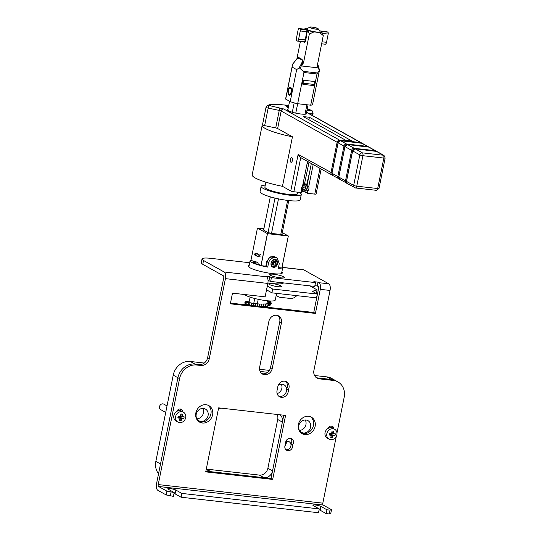 <?xml version="1.0" encoding="UTF-8"?>
<svg xmlns="http://www.w3.org/2000/svg" width="541" height="541" viewBox="0 0 541 541"><rect width="100%" height="100%" fill="white"/><g stroke="black" fill="none" stroke-linecap="round" stroke-linejoin="round"><path stroke-width="0.81" d="M244.66 294.527A15.763 2.631 11.4 0 0 266.476 300.674A15.763 2.631 11.4 0 0 275.261 300.066L276.607 293.371M265.861 182.175L264.874 187.091A16.676 2.779 11.4 0 0 288.272 194.327A16.676 2.779 11.4 0 0 297.557 193.685L297.854 192.211M261.12 186.341L260.045 191.67A20.497 3.415 11.4 0 0 262.006 193.678A20.497 3.415 11.4 0 0 284.262 199.94A20.497 3.415 11.4 0 0 300.235 199.771L301.31 194.442A20.497 3.415 -168.6 0 1 285.337 194.604A20.497 3.415 -168.6 0 1 263.082 188.342A20.497 3.415 -168.6 0 1 261.12 186.341A20.497 3.415 -168.6 0 1 265.266 185.144M299.22 192.366A20.497 3.415 -168.6 0 1 299.349 192.434A20.497 3.415 -168.6 0 1 301.31 194.442M299.93 29.031L299.132 28.578A1.576 0.717 -83.6 0 0 298.997 28.538A1.576 0.717 -83.6 0 0 298.152 29.735L296.495 37.965A2.522 1.15 -83.6 0 0 297.28 41.062A2.522 1.15 -83.6 0 0 298.632 39.155L300.289 30.925A1.576 0.717 -83.6 0 0 299.93 29.031L307.457 30.127L305.807 40.054C305.374 41.758 304.759 42.489 303.954 42.239L303.521 41.772M315.606 29.025A3.943 0.656 -168.6 0 1 310.074 27.314A3.943 0.656 -168.6 0 1 312.272 27.165A3.943 0.656 -168.6 0 1 317.804 28.876A3.943 0.656 -168.6 0 1 315.606 29.025M315.809 29.133A4.416 0.737 11.4 0 0 318.23 28.829A4.416 0.737 11.4 0 0 312.069 27.05A4.416 0.737 11.4 0 0 309.702 27.111A4.416 0.737 11.4 0 0 311.271 28.159A4.416 0.737 11.4 0 0 315.809 29.133M309.702 27.111L306.963 28.869A6.783 1.129 11.4 0 0 309.384 30.485A6.783 1.129 11.4 0 0 316.35 31.98A6.783 1.129 11.4 0 0 320.069 31.513L318.23 28.829M289.016 95.108A4.024 1.833 96.4 0 1 288.096 90.266A4.024 1.833 96.4 0 1 290.585 87.331A4.024 1.833 96.4 0 1 291.119 87.892A4.024 1.833 96.4 0 1 290.341 94.756A4.024 1.833 96.4 0 1 289.016 95.108M291.329 88.325A3.232 1.474 -83.6 0 0 291.126 88.176A3.232 1.474 -83.6 0 0 290.855 88.088A3.232 1.474 -83.6 0 0 290.531 88.129M289.82 94.398A3.232 1.474 -83.6 0 0 289.868 94.425A3.232 1.474 -83.6 0 0 290.132 94.506A3.232 1.474 -83.6 0 0 290.645 94.377M307.91 28.267L307.295 28.193A8.514 1.42 11.4 0 0 305.3 28.484A8.514 1.42 11.4 0 0 305.144 28.835L305.685 29.322L299.132 28.578M321.408 31.696L321.814 31.926A8.514 1.42 11.4 0 1 319.663 32.561L313.969 31.919A8.514 1.42 11.4 0 1 307.863 30.35L307.457 30.127M326.757 31.703A1.576 0.717 96.4 0 1 326.899 31.689A1.576 0.717 96.4 0 1 327.028 31.73L327.826 32.176A1.576 0.717 96.4 0 1 328.191 34.076L326.527 42.299A2.522 1.15 96.4 0 1 325.182 44.213L321.618 43.814M327.028 31.73L320.34 30.945A1.576 0.717 96.4 0 1 320.475 30.993L319.44 30.6M297.462 58.394L299.112 58.252A0.791 0.69 119.2 0 0 299.322 57.833C298.51 57.265 297.706 57.562 296.914 58.739L300.404 41.42M319.663 32.561L323.275 35.578L321.814 31.926M313.969 31.919L309.33 34.002L303.589 62.465L302.358 65.042L301.932 64.994L302.527 63.77L303.061 63.811M318.703 67.442L318.338 67.868L318.122 66.82L317.702 66.773L317.513 65.441L318.122 66.82L318.487 66.387M323.275 35.578L317.472 64.771M307.863 30.35L309.33 34.002M304.346 29.14L305.144 28.835M299.322 57.833L301.993 59.327L303.589 62.465M292.411 65.224L285.641 98.787A13.403 2.232 11.4 0 0 285.702 99.104L292.64 64.21L294.385 62.046M295.007 61.092L295.021 61.065C296.509 58.955 297.848 58.049 299.031 58.367A0.791 0.69 -60.8 0 1 299.112 58.252L301.783 59.747C302.676 60.267 302.926 61.606 302.527 63.77A4.727 2.15 -83.6 0 1 302.358 65.042M317.628 63.588L319.481 70.026M318.338 67.868L319.291 70.54L317.648 72.988L303.217 71.358L299.985 68.362L301.317 65.948L318.338 67.868M301.993 59.327A0.791 0.69 -60.8 0 1 301.783 59.747A0.791 0.69 119.2 0 0 301.695 59.855C302.561 60.606 302.338 62.127 301.026 64.42L301.932 64.994L301.317 65.948L300.411 65.38L299.166 67.855L299.985 68.362M317.702 66.773A4.727 2.15 96.4 0 0 317.878 65.502L317.587 63.811M319.291 70.54L319.474 70.147L319.291 70.54M299.166 67.855L296.657 69.613L290.206 101.62A13.403 2.232 11.4 0 0 297.672 103.716L303.961 72.508L303.217 71.358M317.648 72.988L316.999 73.975L303.961 72.508M316.999 73.975L310.703 105.191A13.403 2.232 11.4 0 0 312.583 104.454L319.474 70.147M296.657 69.613L292.154 67.104M285.702 99.104L290.206 101.62M295.771 113.137L297.672 103.716L310.703 105.191M303.129 84.369L302.46 83.997L303.224 80.217L314.666 81.508L314.801 84.518L314.571 85.661L303.129 84.369L303.224 80.217M303.359 83.226L314.801 84.518M329.09 439.164L327.312 438.169A5.674 4.964 -60.8 0 1 325.053 432.651A5.674 4.964 -60.8 0 1 332.843 428.262L334.622 429.256A5.674 4.964 -60.8 0 1 336.874 434.775A5.674 4.964 -60.8 0 1 329.09 439.164A5.674 4.964 -60.8 0 1 326.832 433.645A5.674 4.964 -60.8 0 1 334.622 429.256M333.682 431.326L333.391 433.672A13.207 2.205 -168.6 0 0 335.298 433.821A3.415 2.989 -60.8 0 1 335.231 434.748A3.415 2.989 -60.8 0 1 334.926 435.647L331.335 434.565L332.404 437.676A3.415 2.989 -60.8 0 1 330.727 437.486L331.349 435.316L329.658 434.376L329.117 434.991A3.415 2.989 -60.8 0 1 329.185 434.065A3.415 2.989 -60.8 0 1 329.483 433.165A13.207 2.205 -168.6 0 0 331.714 433.49L332.012 431.136A3.415 2.989 -60.8 0 1 333.682 431.326L331.701 432.732M329.591 433.179A0.947 0.825 119.2 0 0 330.206 434.308A0.947 0.825 119.2 0 0 331.241 433.422M332.404 437.676L333.019 435.505A13.207 2.205 11.4 0 0 334.926 435.647M329.117 434.991A13.207 2.205 11.4 0 0 331.349 435.316M333.019 435.505L331.335 434.565M333.391 433.672L331.822 432.8M302.987 183.981A3.943 3.449 -60.8 0 1 304.59 183.764A3.943 3.449 -60.8 0 1 305.739 184.136A3.943 3.449 -60.8 0 1 307.119 188.626A3.943 3.449 -60.8 0 1 303.055 191.386A3.943 3.449 -60.8 0 1 301.898 191.02A3.943 3.449 -60.8 0 1 301.608 190.831L301.898 191.02M302.777 185.008A3.314 2.894 -60.8 0 1 304.732 184.522A3.314 2.894 -60.8 0 1 307.017 188.058A3.314 2.894 -60.8 0 1 303.44 190.926A3.314 2.894 -60.8 0 1 301.675 189.918M304.711 189.742L302.696 189.519L302.074 187.497L303.467 185.705L305.476 185.935L306.105 187.95L304.711 189.742L302.71 188.626L304.096 186.834L303.758 185.739M304.096 186.834L306.105 187.95M277.844 286.669A6.465 1.075 -168.6 0 1 268.769 283.863A6.465 1.075 -168.6 0 1 272.366 283.612A6.465 1.075 -168.6 0 1 281.442 286.419A6.465 1.075 -168.6 0 1 277.844 286.669M267.301 286.054L272.664 289.029L317.303 294.067L312.36 291.308L317.127 289.902L309.912 285.871M317.303 294.067L316.532 297.875L271.9 292.837L272.664 289.029M267.355 286.067L266.591 289.875L271.9 292.837M317.127 289.902L316.39 293.553M278.27 385.253A6.309 5.518 -60.8 0 1 282.179 384.205A6.309 5.518 -60.8 0 1 284.018 384.793A6.309 5.518 -60.8 0 1 286.223 391.988A6.309 5.518 -60.8 0 1 279.717 396.397A6.309 5.518 -60.8 0 1 278.757 396.195A6.309 5.518 119.2 0 0 286.622 388.918A6.309 5.518 119.2 0 0 285.607 381.385M200.846 421.398A6.702 5.863 -60.8 0 1 198.885 420.77A6.702 5.863 -60.8 0 1 196.545 413.128A6.702 5.863 -60.8 0 1 203.457 408.441A6.702 5.863 -60.8 0 1 205.418 409.07A6.702 5.863 -60.8 0 1 207.764 416.712A6.702 5.863 -60.8 0 1 200.846 421.398M285.783 441.747A4.335 3.794 -60.8 0 1 287.913 441.355A4.335 3.794 -60.8 0 1 289.185 441.76A4.335 3.794 -60.8 0 1 290.652 446.832M303.373 432.969A6.702 5.863 -60.8 0 1 301.411 432.34A6.702 5.863 -60.8 0 1 299.072 424.699A6.702 5.863 -60.8 0 1 305.983 420.012A6.702 5.863 -60.8 0 1 307.944 420.641A6.702 5.863 -60.8 0 1 310.291 428.283A6.702 5.863 -60.8 0 1 303.373 432.969M206.696 469.148L259.362 475.093A7.885 6.898 119.2 0 0 267.876 468.263L277.709 419.498A7.885 6.898 119.2 0 0 277.087 414.453M277.134 393.611A6.309 5.518 119.2 0 0 281.3 384.184M196.91 418.822A6.702 5.863 119.2 0 0 202.598 415.17A6.702 5.863 119.2 0 0 202.719 408.408M284.958 445.798A4.335 3.794 119.2 0 0 286.23 441.557M299.437 430.393A6.702 5.863 119.2 0 0 305.124 426.741A6.702 5.863 119.2 0 0 305.246 419.978M158.554 473.727A15.763 13.789 -60.8 0 1 155.842 461.385L173.235 375.129A15.763 13.789 -60.8 0 1 190.256 361.469L204.268 363.052M259.531 369.287L269.404 370.396M314.537 375.495L326.96 376.894A15.763 13.789 -60.8 0 1 331.565 378.362L336.238 380.972A15.763 13.789 119.2 0 0 331.633 379.498A15.763 13.789 -60.8 0 1 336.238 380.972L337.909 381.905A15.763 13.789 119.2 0 0 333.297 380.431L319.352 378.856A7.885 6.898 -60.8 0 1 317.046 378.125A7.885 6.898 -60.8 0 1 313.915 370.45L330.044 290.449A5.518 2.516 -83.6 0 0 328.786 283.809L303.819 269.878A5.518 2.516 -83.6 0 0 303.359 269.729L282.767 267.403M279.771 414.758A7.885 6.898 -60.8 0 1 282.382 422.102L277.709 419.498M267.876 468.263L272.549 470.866L282.382 422.102M272.549 470.866A7.885 6.898 -60.8 0 1 264.035 477.703L259.362 475.093M206.892 469.405L211.031 471.718L264.035 477.703M211.031 471.718A7.885 6.898 -60.8 0 1 208.725 470.981A7.885 6.898 -60.8 0 1 206.371 468.648M218.273 409.625A7.885 6.898 -60.8 0 1 220.816 408.103M326.96 376.894L331.633 379.498L316.526 377.794M267.694 372.289L260.099 371.43M166.926 491.133L174.188 492.547L168.183 489.199A4.335 0.724 -168.6 0 1 167.764 488.773A4.335 0.724 -168.6 0 1 170.178 488.604A4.335 0.724 -168.6 0 1 175.852 490.065L181.864 493.412L319.258 508.919L313.253 505.565A4.335 0.724 -168.6 0 1 312.84 505.145A4.335 0.724 -168.6 0 1 315.254 504.976A4.335 0.724 -168.6 0 1 320.921 506.43L326.933 509.784L330.071 510.143L329.3 513.95L330.754 513.517L331.525 509.71L323.18 505.051L158.581 486.481L166.926 491.133L166.155 494.947L157.81 490.288A5.518 2.516 96.4 0 1 156.552 483.654L177.908 377.74A15.763 13.789 -60.8 0 1 194.929 364.073A15.763 13.789 119.2 0 0 177.908 377.74L160.515 463.995L155.842 461.385M288.759 200.562L281.942 234.368M268.532 300.87L267.978 303.616M267.464 306.165L267.247 307.241M287.636 200.427L280.772 234.469M267.403 300.769L266.774 303.886M266.28 306.341L266.125 307.119M248.995 302.588L250.098 297.131M263.616 230.094L270.317 196.843M253.749 303.447L254.75 298.49M268.052 232.522L274.99 198.087M257.313 303.873L258.233 299.308M271.521 233.408L278.487 198.872M167.027 405.933L163.849 404.161A3.151 2.759 119.2 0 0 159.521 406.602A3.151 2.759 119.2 0 0 160.772 409.665L165.715 412.425M177.881 422.102L176.102 421.108A5.674 4.964 -60.8 0 1 173.844 415.589A5.674 4.964 -60.8 0 1 181.634 411.194L183.413 412.188A5.674 4.964 -60.8 0 1 185.671 417.713A5.674 4.964 -60.8 0 1 177.881 422.102A5.674 4.964 -60.8 0 1 175.622 416.577A5.674 4.964 -60.8 0 1 183.413 412.188M182.473 414.264L182.182 416.611A13.207 2.205 -168.6 0 0 184.089 416.753A3.415 2.989 -60.8 0 1 184.021 417.686A3.415 2.989 -60.8 0 1 183.717 418.585L180.126 417.496L181.194 420.614A3.415 2.989 -60.8 0 1 179.517 420.425L180.139 418.254L178.449 417.314L177.908 417.929A3.415 2.989 -60.8 0 1 177.975 417.003A3.415 2.989 -60.8 0 1 178.273 416.103A13.207 2.205 -168.6 0 0 180.505 416.421L180.802 414.075A3.415 2.989 -60.8 0 1 182.473 414.264L180.491 415.671M178.381 416.117A0.947 0.825 119.2 0 0 179.003 417.246A0.947 0.825 119.2 0 0 180.031 416.36M181.194 420.614L181.81 418.443A13.207 2.205 11.4 0 0 183.717 418.585M177.908 417.929A13.207 2.205 11.4 0 0 180.139 418.254M181.81 418.443L180.126 417.496M182.182 416.611L180.613 415.738M301.337 433.179A9.461 8.271 119.2 0 0 303.237 433.652A9.461 8.271 119.2 0 0 312.793 427.546A9.461 8.271 119.2 0 0 310.493 416.766M304.908 434.585A9.461 8.271 -60.8 0 1 302.135 433.699A9.461 8.271 -60.8 0 1 298.828 422.913A9.461 8.271 -60.8 0 1 308.593 416.3A9.461 8.271 -60.8 0 1 311.359 417.179A9.461 8.271 -60.8 0 1 314.666 427.965A9.461 8.271 -60.8 0 1 304.908 434.585M198.811 421.608A9.461 8.271 119.2 0 0 200.711 422.081A9.461 8.271 119.2 0 0 210.266 415.975A9.461 8.271 119.2 0 0 207.967 405.202M202.375 423.015A9.461 8.271 -60.8 0 1 199.609 422.129A9.461 8.271 -60.8 0 1 196.302 411.343A9.461 8.271 -60.8 0 1 206.067 404.729A9.461 8.271 -60.8 0 1 208.833 405.608A9.461 8.271 -60.8 0 1 212.14 416.401A9.461 8.271 -60.8 0 1 202.375 423.015M272.211 368.549A7.094 6.208 -60.8 0 1 264.549 374.703A7.094 6.208 -60.8 0 1 262.473 374.041A7.094 6.208 -60.8 0 1 259.653 367.136L268.87 321.415A7.094 6.208 -60.8 0 1 278.608 315.93A7.094 6.208 -60.8 0 1 281.428 322.835L272.211 368.549L270.541 367.623L279.758 321.902A7.094 6.208 119.2 0 0 277.729 315.538M261.682 373.5A7.094 6.208 119.2 0 0 262.879 373.77A7.094 6.208 119.2 0 0 270.541 367.623M319.258 508.919L318.493 512.733L181.093 497.226L175.088 493.872A4.335 0.724 11.4 0 0 174.013 493.419M329.3 513.95L326.162 513.598L320.157 510.244A4.335 0.724 11.4 0 0 319.082 509.791M281.834 272.035A17.346 2.894 -168.6 0 1 282.334 272.948A17.346 2.894 -168.6 0 1 272.678 273.618A17.346 2.894 -168.6 0 1 248.333 266.091A17.346 2.894 -168.6 0 1 249.151 265.442M280.191 277.804A7.486 1.251 -168.6 0 1 269.675 274.558A7.486 1.251 -168.6 0 1 273.847 274.267A7.486 1.251 -168.6 0 1 284.356 277.519A7.486 1.251 -168.6 0 1 280.191 277.804M328.089 428.404A3.314 2.894 -60.8 0 1 332.485 426.362A3.314 2.894 -60.8 0 1 333.871 428.837M218.632 407.86L285.587 415.414L272.678 479.421L205.722 471.867L218.632 407.86M285.756 444.114A4.335 3.794 -60.8 0 1 287.197 439.441A4.335 3.794 -60.8 0 1 291.653 438.724A4.335 3.794 -60.8 0 1 292.519 444.871A4.335 3.794 -60.8 0 1 291.085 449.551A4.335 3.794 -60.8 0 1 286.629 450.261A4.335 3.794 -60.8 0 1 285.756 444.114M288.292 389.851A6.309 5.518 -60.8 0 1 285.641 396.026A6.309 5.518 -60.8 0 1 279.541 396.742A6.309 5.518 -60.8 0 1 277.736 388.654A6.309 5.518 -60.8 0 1 280.387 382.48A6.309 5.518 -60.8 0 1 286.487 381.763A6.309 5.518 -60.8 0 1 288.292 389.851L286.622 388.918M176.88 411.343A3.314 2.894 -60.8 0 1 181.276 409.3A3.314 2.894 -60.8 0 1 182.662 411.775M320.279 289.347L315.423 313.422L230.338 303.819L232.488 293.154L265.124 296.84L267.829 283.423A5.518 2.516 -83.6 0 0 266.571 276.789L265.57 276.228L269.756 276.701L271.42 277.634L315.504 282.605L313.834 281.678L318.02 282.152L319.021 282.706A5.518 2.516 96.4 0 1 320.279 289.347L330.044 290.449M249.692 262.73L210.807 258.341A15.763 2.631 11.4 0 0 202.03 258.95A15.763 2.631 11.4 0 0 203.538 260.491L224.163 272.001A5.518 2.516 96.4 0 1 225.428 278.642L209.293 358.649A7.885 6.898 -60.8 0 1 200.785 365.479L196.599 365.006A15.763 13.789 119.2 0 0 179.578 378.673L158.222 484.58L322.821 503.157L336.259 436.499M336.969 432.996L344.177 397.243A15.763 13.789 119.2 0 0 337.909 381.905M332.208 427.972A3.314 2.894 119.2 0 0 331.565 426.058M272.678 479.421L271.014 478.487L283.768 415.211M205.871 471.137L271.014 478.487M285.858 449.672A4.335 3.794 119.2 0 0 289.793 448.225A4.335 3.794 119.2 0 0 290.848 443.945L292.519 444.871M290.848 443.945A4.335 3.794 119.2 0 0 290.747 438.379M180.998 410.903A3.314 2.894 119.2 0 0 180.356 408.996M316.248 377.591A7.885 6.898 119.2 0 0 317.682 377.929L319.352 378.856M333.297 380.431L331.633 379.498L317.682 377.929M323.18 505.051A1.576 0.717 96.4 0 1 322.821 503.157M158.581 486.481A1.576 0.717 96.4 0 1 158.222 484.58M200.785 365.479L199.115 364.546L194.929 364.073L190.256 361.469M199.115 364.546A7.885 6.898 119.2 0 0 207.622 357.716L223.758 277.709A1.576 0.717 96.4 0 0 223.399 275.815L202.767 264.306L203.538 260.491M230.48 303.095L313.753 312.488L315.423 313.422M313.753 312.488L318.608 288.414A1.576 0.717 96.4 0 0 318.25 286.52L317.249 285.959L318.02 282.152M174.188 492.547L173.418 496.361L166.155 494.947M330.071 510.143L331.525 509.71M170.28 496.002L171.051 492.195M202.03 258.95L201.266 262.757A15.763 2.631 11.4 0 0 202.767 264.306M314.882 285.689L317.249 285.959M268.045 280.407L270.656 281.442L314.734 286.419L315.504 282.605M268.985 280.515L269.756 276.701M296.718 295.636A7.885 6.898 -60.8 0 1 290.186 298.436L280.421 297.334A7.885 6.898 -60.8 0 1 278.115 296.596A7.885 6.898 -60.8 0 1 276.275 295.021M276.18 295.508A7.885 6.898 119.2 0 0 276.444 295.663L278.115 296.596M181.864 493.412L181.093 497.226M326.933 509.784L326.162 513.598M271.42 277.634L270.656 281.442M275.639 260.289A3.314 2.894 -60.8 0 1 276.728 264.069A3.314 2.894 -60.8 0 1 273.327 266.348A3.314 2.894 -60.8 0 1 272.414 266.071M273.347 261.127L275.362 261.357L275.984 263.372L274.591 265.164L272.583 264.941L271.961 262.919L273.347 261.127M275.984 263.372L273.983 262.257L273.645 261.161M272.502 264.035L274.591 265.164M273.983 262.257L272.847 263.717M305.023 114.219L306.923 104.765M294.196 102.864L292.302 112.251M306.213 114.002L308.052 104.886M287.771 110.283L289.591 101.275M288.461 90.475A3.151 1.434 96.4 0 1 290.152 88.088A3.151 1.434 96.4 0 1 291.132 91.963A3.151 1.434 96.4 0 1 289.442 94.35A3.151 1.434 96.4 0 1 288.461 90.475M282.206 266.368A16.676 2.779 -168.6 0 1 282.787 267.328A16.676 2.779 -168.6 0 1 281.881 267.991L288.333 235.984L282.294 232.616M288.299 235.998L281.847 267.998A16.676 2.779 -168.6 0 1 278.331 268.302L279.251 263.731L277.29 258.138L275.592 257.611C272.143 257.496 269.831 259.139 268.647 262.541L267.727 267.112A16.676 2.779 -168.6 0 1 261.046 265.651L267.497 233.651L288.299 235.998A16.676 2.779 11.4 0 0 288.333 235.984M275.22 259.437C279.291 259.808 277.695 267.734 273.624 267.362C269.168 266.774 270.77 258.841 275.22 259.437M274.733 260.011A3.314 2.894 119.2 0 0 271.318 262.331A3.314 2.894 119.2 0 0 272.475 266.104A3.314 2.894 119.2 0 0 273.442 266.415A3.314 2.894 119.2 0 0 276.857 264.096A3.314 2.894 119.2 0 0 275.7 260.322A3.314 2.894 119.2 0 0 274.733 260.011M267.923 282.929A20.497 3.415 11.4 0 0 283.511 282.896M258.584 264.306L260.958 265.624L267.41 233.624A16.676 2.779 11.4 0 0 267.497 233.651M260.958 265.624A16.676 2.779 -168.6 0 1 250.098 260.735A16.676 2.779 -168.6 0 1 251.004 260.072L257.455 228.072A16.676 2.779 11.4 0 1 257.489 228.059L263.88 228.782M251.004 260.072L253.709 261.587M267.41 233.624L257.455 228.072M267.727 267.112L265.8 266.186L261.046 265.651M281.847 267.998L278.466 267.619M282.037 233.895L282.429 234.111A9.806 1.637 -168.6 0 1 281.097 234.503L271.663 233.441A9.806 1.637 -168.6 0 1 267.869 232.468L263.352 229.945A9.806 1.637 -168.6 0 1 263.683 229.742M290.943 162.246A2.367 1.075 96.4 0 1 290.368 159.615A2.367 1.075 96.4 0 1 291.673 157.607A2.367 1.075 96.4 0 1 291.87 157.674A2.367 1.075 96.4 0 1 292.444 160.298A2.367 1.075 96.4 0 1 291.139 162.307A2.367 1.075 96.4 0 1 290.943 162.246M306.368 113.231A9.697 1.616 -168.6 0 1 306.578 113.671A9.697 1.616 -168.6 0 1 301.175 114.05A9.697 1.616 -168.6 0 1 287.569 109.837A9.697 1.616 -168.6 0 1 287.927 109.512M262.534 124.741A2.367 0.392 11.4 0 0 262.507 124.782A2.367 0.392 11.4 0 0 264.644 125.62L268.18 108.092A2.367 0.392 -168.6 0 1 266.044 107.26A2.367 0.392 -168.6 0 1 266.071 107.213A2.367 2.313 48.4 0 1 268.823 105.441L274.882 104.278L288.759 105.38M307.2 109.099L311.278 110.236A2.367 1.089 -73.6 0 1 311.488 110.249L307.207 109.066M262.162 125.336L252.18 174.858A31.534 5.261 11.4 0 0 282.456 186.327L292.444 136.805A31.534 5.261 -168.6 0 1 262.162 125.336A31.534 5.261 -168.6 0 1 262.513 124.761L266.044 107.26L266.787 105.962L269.161 104.785L274.963 104.197L288.766 105.346M292.444 136.805L277.634 128.535A2.367 0.392 11.4 0 0 275.721 127.933L264.644 125.62M306.923 110.479L311.278 110.236A2.367 1.968 86.7 0 1 312.732 113.123L312.265 115.416M275.721 127.933L279.251 110.411L268.18 108.092L268.823 105.441L283.721 108.964L339.68 140.193L360.604 142.554L306.537 112.379M309.418 117.282L351.873 140.971L345.74 140.281L303.278 116.586L309.418 117.282L308.925 119.737M288.197 108.173L284.904 104.968L288.542 106.469M282.456 186.327L290.76 190.966L298.138 154.388L300.018 157.215L331.924 175.02A2.367 2.069 -60.8 0 1 330.984 172.721L337.124 142.242L281.164 111.013L277.634 128.535M304.59 183.494L309.033 162.246M311.318 163.524L307.045 185.536M307.112 185.698L308.735 186.604L313.178 164.559M308.113 161.732A2.367 1.075 96.4 0 1 307.004 164.038M307.538 161.414L302.595 185.908A4.098 3.584 119.2 0 0 301.743 190.134L301.249 192.596L293.858 191.757A2.367 0.392 -168.6 0 1 290.76 190.966M288.387 107.233L286.378 106.401M321.144 169.002L316.1 194.03A2.367 0.392 -168.6 0 1 314.781 194.118L307.389 193.286L307.883 190.824A4.098 3.584 119.2 0 0 308.735 186.604M307.883 190.824L306.341 189.965M306.138 190.189L305.719 192.353L307.389 193.286M305.266 190.878L304.894 191.074M306.646 184.9L309.898 170.828M321.543 31.777A1.576 0.717 96.4 0 0 321.273 31.439L327.826 32.176M322.531 33.434L328.191 34.076M300.289 30.925L307.464 31.824M298.632 39.155L305.185 39.892L306.848 31.662A1.576 0.717 -83.6 0 0 306.483 29.769M294.405 62.026L295.021 61.065M322.023 41.792L326.527 42.299M301.026 64.42L300.411 65.38M303.629 41.738A2.522 1.15 -83.6 0 0 303.839 41.806A2.522 1.15 -83.6 0 0 305.185 39.892L305.807 40.054M299.031 58.367L301.695 59.855M249.3 301.925L248.103 301.722A1.183 1.001 98.3 0 1 248.907 302.568M248.103 301.722L247.136 301.608A1.183 1.089 95.2 0 1 248.049 302.358M247.136 301.608L246.392 301.574A1.183 1.15 89.4 0 1 247.406 302.176M246.392 301.574L245.594 301.716A1.183 1.177 65.6 0 1 246.987 302.04M251.139 305.428L245.249 303.751A1.183 1.177 -46 0 1 244.917 302.676A1.183 1.177 -46 0 1 246.791 301.959M245.905 304.157A1.183 1.143 -66.9 0 1 245.242 302.872A1.183 1.143 -66.9 0 1 246.831 301.979L252.201 303.203L259.565 304.049L266.24 303.968L268.904 303.17A1.183 1.129 -148.2 0 1 271.055 304.049A1.183 1.129 -148.2 0 1 270.913 304.414L270.121 305.219A1.183 1.096 -124.4 0 0 270.04 303.298A1.183 1.096 -124.4 0 0 268.789 303.271M246.622 304.407A1.183 1.082 -72.7 0 1 245.891 303.149A1.183 1.082 -72.7 0 1 245.898 303.136A1.183 1.082 -72.7 0 1 247.325 302.149M247.568 304.678A1.183 0.994 -75.5 0 1 248.157 302.385M248.765 304.962A1.183 0.872 -77.6 0 1 249.273 302.649M250.192 305.252A1.183 0.737 -79.2 0 1 249.665 304.11A1.183 0.737 -79.2 0 1 249.672 304.083A1.183 0.737 -79.2 0 1 250.632 302.926M251.687 305.489A1.183 0.575 -80.6 0 1 251.416 304.441A1.183 0.575 -80.6 0 1 251.416 304.421A1.183 0.575 -80.6 0 1 252.201 303.203M253.445 305.685A1.183 0.406 -82 0 1 253.337 304.759A1.183 0.406 -82 0 1 253.337 304.732A1.183 0.406 -82 0 1 253.925 303.467M255.399 305.908L255.758 303.704M257.442 306.138L257.658 303.9M259.464 306.362L259.565 304.049M270.121 305.219L266.537 306.307L261.357 306.497A1.183 0.345 -88.3 0 0 261.722 305.584A1.183 0.345 -88.3 0 0 261.722 305.557A1.183 0.345 -88.3 0 0 261.431 304.13M263.224 306.517A1.183 0.514 -90.6 0 0 263.71 305.618A1.183 0.514 -90.6 0 0 263.717 305.604A1.183 0.514 -90.6 0 0 263.197 304.15M264.962 306.456A1.183 0.676 -93.4 0 0 265.557 305.584A1.183 0.676 -93.4 0 0 265.557 305.557A1.183 0.676 -93.4 0 0 264.82 304.096M266.537 306.307A1.183 0.818 -97.2 0 0 267.2 305.449A1.183 0.818 -97.2 0 0 267.207 305.435A1.183 0.818 -97.2 0 0 266.24 303.968M267.93 306.078A1.183 0.94 -102.5 0 0 267.416 303.765M269.12 305.726A1.183 1.028 -110.7 0 0 269.736 304.921A1.183 1.028 -110.7 0 0 269.743 304.908A1.183 1.028 -110.7 0 0 268.282 303.515M271.217 303.481A1.183 1.136 179 0 0 270.169 302.142A1.183 1.136 179 0 0 268.877 303.197M270.913 304.414L270.933 302.142A1.183 1.109 152.2 0 0 268.749 302.514A1.183 1.109 152.2 0 0 268.836 303.231L268.566 302.879A1.183 1.048 136.3 0 1 270.277 301.249L269.979 300.958M253.161 262.378A1.183 1.163 -60.1 0 1 254.899 261.56L258.01 262.392A1.183 0.818 -78.3 0 0 256.948 263.521A1.183 0.818 -78.3 0 1 256.948 263.521M253.641 262.601A1.183 1.123 -70.1 0 1 255.149 261.661M254.446 262.885A1.183 1.048 -74.2 0 1 255.805 261.871M255.555 263.217A1.183 0.94 -76.5 0 1 256.772 262.121M259.051 265.002A1.183 0.669 -79.8 0 1 258.578 263.88A1.183 0.669 -79.8 0 1 258.584 263.852M272.732 264.955A1.183 0.595 -91.8 0 0 272.218 263.771M257.496 256.258A1.183 0.974 -75.9 0 1 258.077 253.966L259.227 254.229A1.183 0.859 -77.8 0 0 258.118 255.345A1.183 0.859 -77.8 0 1 258.118 255.345A1.183 0.859 -77.8 0 0 258.733 256.542L255.142 255.393A1.183 1.177 -52.1 0 1 254.71 254.243A1.183 1.177 -52.1 0 1 256.562 253.506M255.771 255.731A1.183 1.136 -68.1 0 1 255.088 254.446A1.183 1.136 -68.1 0 1 256.65 253.54L258.077 253.966M256.515 255.988A1.183 1.068 -73.2 0 1 255.785 254.73A1.183 1.068 -73.2 0 1 255.792 254.716A1.183 1.068 -73.2 0 1 257.198 253.722M260.187 256.833A1.183 0.717 -79.4 0 1 259.68 255.704A1.183 0.717 -79.4 0 1 259.68 255.67A1.183 0.717 -79.4 0 1 260.62 254.507M173.235 375.129L179.578 378.673M175.852 490.065L175.088 493.872M320.921 506.43L320.157 510.244M267.829 283.423L225.428 278.642M279.758 321.902L281.428 322.835M196.599 365.006L194.929 364.073M207.622 357.716L209.293 358.649M266.571 276.789L224.163 272.001M328.786 283.809L319.021 282.706M303.819 269.878L282.747 267.497M276.978 257.962L270.142 256.84L266.72 261.614L265.8 266.186M268.647 262.541L267.234 261.749L266.314 266.321M277.29 258.138L275.457 257.117A5.992 5.241 119.2 0 0 267.234 261.749L266.72 261.614M312.61 115.605L313.138 112.988A2.367 0.392 -168.6 0 1 312.732 113.123L308.586 113.36M279.893 107.76L279.251 110.411A2.367 0.392 -168.6 0 1 281.164 111.013A2.367 2.069 119.2 0 1 283.721 108.964M338.105 142.499L337.124 142.242A2.367 2.069 -60.8 0 1 339.68 140.193A0.791 0.358 96.4 0 1 339.89 140.768M331.951 172.978L298.138 154.388M332.451 175.216A2.367 2.069 -60.8 0 1 331.924 175.02L332.674 175.264M360.806 143.007A0.791 0.358 -83.6 0 0 360.604 142.554A2.367 2.069 -60.8 0 1 361.293 142.77L306.571 112.237M338.152 142.682L332.005 173.161M361.469 143.095A0.791 0.358 96.4 0 1 361.537 143.088A0.791 0.358 96.4 0 1 361.604 143.108L340.681 140.748A0.791 0.358 -83.6 0 0 340.614 140.728A0.791 0.358 -83.6 0 0 340.532 140.741M362.294 143.331L340.614 140.728L338.051 142.723L331.904 173.201L332.925 175.582A2.367 2.069 119.2 0 1 331.985 173.276L337.821 176.535L343.968 146.056L338.125 142.797A2.367 2.069 119.2 0 1 340.681 140.748L346.524 144.007L367.447 146.368L361.604 143.108A2.367 2.069 119.2 0 1 362.294 143.331L368.137 146.591A2.367 2.069 -60.8 0 0 367.447 146.368A0.791 0.358 -83.6 0 1 367.65 146.827M339.295 179.03A2.367 2.069 -60.8 0 1 337.821 176.535L338.794 176.792M344.948 146.32L343.968 146.056A2.367 2.069 -60.8 0 1 346.524 144.007A0.791 0.358 96.4 0 1 346.734 144.589M344.996 146.496L338.849 176.975M368.313 146.915A0.791 0.358 96.4 0 1 368.38 146.909A0.791 0.358 96.4 0 1 368.448 146.929L347.525 144.569A0.791 0.358 -83.6 0 0 347.457 144.548A0.791 0.358 -83.6 0 0 347.376 144.555M369.138 147.152L347.457 144.548L344.894 146.543L338.747 177.015L339.762 179.396A2.367 2.069 119.2 0 1 338.822 177.096L345.503 180.822L351.643 150.344L344.969 146.618A2.367 2.069 119.2 0 1 347.525 144.569L354.199 148.295L375.123 150.655L368.448 146.929A2.367 2.069 119.2 0 1 369.138 147.152L375.812 150.878A2.367 2.069 -60.8 0 0 375.123 150.655A0.791 0.358 -83.6 0 1 375.326 151.108M346.47 181.079L345.503 180.822A2.367 2.069 -60.8 0 0 346.97 183.318M354.409 148.876A0.791 0.358 96.4 0 0 354.199 148.295A2.367 2.069 -60.8 0 0 351.643 150.344L352.624 150.601M352.671 150.783L346.524 181.262M375.988 151.196A0.791 0.358 96.4 0 1 376.056 151.189A0.791 0.358 96.4 0 1 376.123 151.216L355.2 148.849A0.791 0.358 -83.6 0 0 355.133 148.829A0.791 0.358 -83.6 0 0 355.052 148.843M376.813 151.433L355.133 148.829L352.57 150.824L346.429 181.303L347.444 183.683A2.367 2.069 119.2 0 1 346.504 181.377L353.679 185.387L359.826 154.909L352.644 150.898A2.367 2.069 119.2 0 1 355.2 148.849L362.375 152.86L383.298 155.22L376.123 151.216A2.367 2.069 119.2 0 1 376.813 151.433L383.988 155.436A2.367 2.069 -60.8 0 0 383.298 155.22A2.367 1.075 -83.6 0 1 383.84 158.06L377.692 188.538A2.367 0.392 11.4 0 0 379.011 188.451L376.428 190.331L355.505 187.97A2.367 1.075 -83.6 0 0 356.769 186.178L362.916 155.7A2.367 0.392 -168.6 0 1 359.826 154.909A2.367 2.069 -60.8 0 1 362.375 152.86A2.367 1.075 96.4 0 1 362.916 155.7L383.84 158.06A2.367 0.392 -168.6 0 0 385.158 157.972L379.011 188.451M347.444 183.683L355.505 187.97A2.367 1.075 -83.6 0 1 355.309 187.903A2.367 2.069 -60.8 0 1 353.679 185.387A2.367 0.392 11.4 0 0 356.769 186.178L377.692 188.538A2.367 1.075 96.4 0 1 376.428 190.331M306.862 185.205L307.856 179.666M319.974 168.352L314.781 194.118M293.858 191.757L300.742 157.62M320.34 30.945L326.899 31.689M305.564 29.282L298.997 28.538M305.3 28.484L304.292 29.133M292.722 63.98L297.489 58.374M297.28 41.062L303.839 41.806M245.594 301.716L244.877 302.608L245.249 303.751M270.933 302.142L270.277 301.249M272.096 263.751L273.638 263.663M255.156 253.377L254.649 254.148L255.142 255.393M261.357 306.497L260.241 306.449M267.944 302.345L268.566 302.879M303.237 182.736L305.739 184.136M291.173 88.203L290.152 88.088M290.463 94.465L289.442 94.35M281.523 273.59L282.787 267.328M248.833 267.004L250.098 260.735M313.138 112.988L311.488 110.249M361.753 143.128L361.293 142.77M332.925 175.582L339.518 179.078M368.597 146.942L368.137 146.591M339.762 179.396L347.194 183.365M376.272 151.23L375.812 150.878M385.158 157.972L383.988 155.436"/></g></svg>

